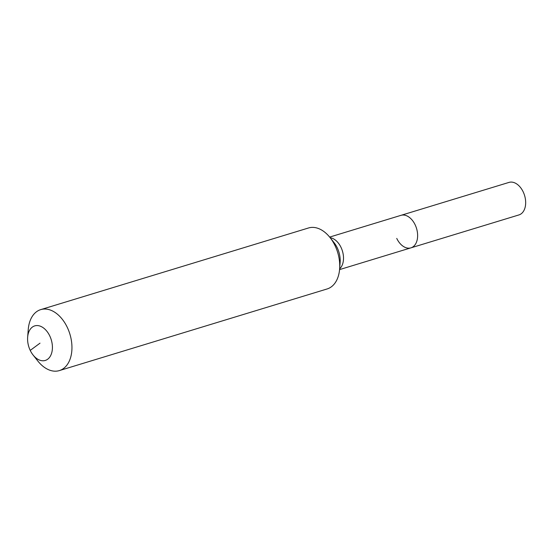 <?xml version="1.0" encoding="UTF-8"?>
<svg xmlns="http://www.w3.org/2000/svg" width="553" height="553" viewBox="0 0 553 553"><rect width="100%" height="100%" fill="white"/><g stroke="black" fill="none" stroke-linecap="round" stroke-linejoin="round"><path stroke-width="0.83" d="M329.65 237.085L509.023 182.4A17.005 11.067 73 0 1 523.179 191.856A17.005 11.067 73 0 1 518.942 214.923L410.9 247.862A17.005 11.067 73 0 1 396.743 238.405M400.98 215.338A17.005 11.067 73 0 1 415.137 224.801A17.005 11.067 73 0 1 410.9 247.862A17.005 11.067 73 0 0 415.137 224.801A17.005 11.067 73 0 0 400.98 215.338M30.228 350.395A18.062 11.758 73 0 1 27.65 337.206A18.062 11.758 73 0 1 36.56 325.565A18.062 11.758 73 0 1 49.77 335.941A18.062 11.758 73 0 1 49.099 357.902A18.062 11.758 73 0 1 33.076 355.005A18.062 11.758 73 0 1 30.228 350.395L40.003 343.171M27.65 337.206L28.238 329.588A31.88 20.744 73 0 1 40.735 309.618A31.88 20.744 73 0 1 67.279 327.355A31.88 20.744 73 0 1 59.33 370.6A31.88 20.744 73 0 1 37.818 361.005L33.076 355.005M40.735 309.618L308.526 227.974A31.88 20.744 73 0 1 330.044 237.569A31.88 20.744 73 0 1 335.07 245.712A31.88 20.744 73 0 1 339.625 268.986A31.88 20.744 73 0 1 327.12 288.956L59.33 370.6M330.141 237.693A17.005 11.067 73 0 1 341.021 247.391A17.005 11.067 73 0 1 339.632 268.827M330.044 237.569L334.081 242.677A20.115 13.092 73 0 1 337.247 247.813A20.115 13.092 73 0 1 340.123 262.502L339.625 268.986M339.57 269.608L410.9 247.862"/></g></svg>
